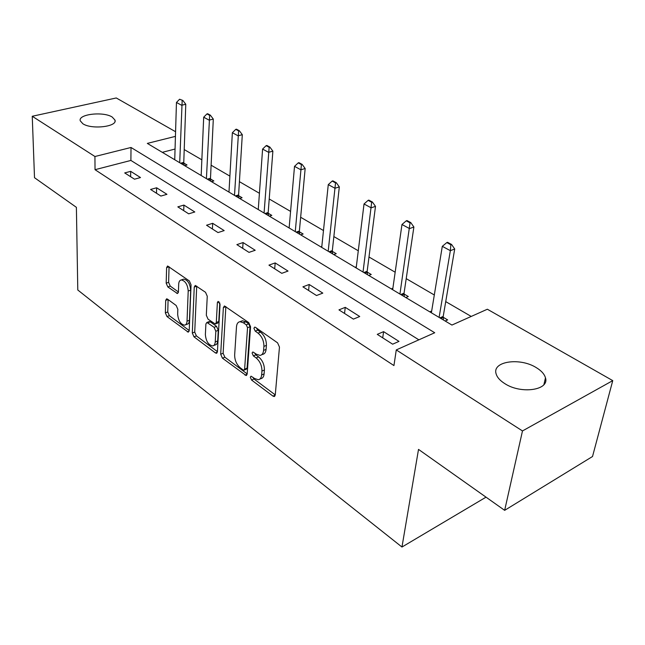<?xml version="1.0" encoding="UTF-8"?>
<svg xmlns="http://www.w3.org/2000/svg" width="645" height="645" viewBox="0 0 645 645"><rect width="100%" height="100%" fill="white"/><g stroke="black" fill="none" stroke-linecap="round" stroke-linejoin="round"><path stroke-width="0.97" d="M250.308 377.212L251.558 380.042L272.972 396.111L274.181 396.53L275.254 395.062L279.47 347.075L277.584 342.85L255.484 327.346L254.719 327.104L253.92 328.24L255.202 331.127L258.008 333.11C261.951 336.448 263.918 340.874 263.91 346.389L263.587 350.404C263.265 353.404 262.088 355.072 260.04 355.411L256.404 354.218L252.848 351.952L252.09 353.033L253.356 355.895L256.121 357.911C260.008 361.289 261.951 365.667 261.943 371.052L261.628 374.971C261.33 377.825 260.201 379.421 258.25 379.744L254.557 378.486L251.034 376.172L250.308 377.212M252.88 377.236L254.009 379.002L275.27 394.909M256.484 328.039L257.71 330.143L260.516 332.119L258.008 333.11M254.654 352.952L255.839 354.887L258.605 356.895L256.121 357.911M112.198 117.043L114.995 120.099C117.624 126.702 91.614 129.766 82.866 123.759L80.254 120.817C77.868 114.149 103.369 111.238 112.198 117.043M536.188 367.577C541.316 370.665 544.412 374.084 545.468 377.841C549.742 390.152 521.104 394.426 504.825 383.638C499.972 380.582 497.053 377.269 496.078 373.697C492.143 361.321 519.886 357.274 536.188 367.577M167.482 299.119L166.62 298.82L165.701 300.352L165.354 312.833L166.982 316.55L188.284 332.167L189.203 330.675L191.057 284.824L189.348 280.946L167.579 265.99L166.612 267.611L166.184 283.171L167.829 286.936L177.472 293.548L178.423 291.975L178.689 284.235C178.842 281.647 179.721 280.22 181.326 279.938C185.325 280.865 187.622 284.558 188.211 291.016L187.034 321.162C186.881 323.58 186.05 324.927 184.551 325.177C180.584 324.242 178.294 320.581 177.665 314.22L177.835 309.286L176.182 305.496L167.482 299.119M175.432 136.369L147.318 143.4L451.935 325.056L487.354 309.229L612.75 380.623L592.529 456.507L504.656 510.34L418.516 449.396L401.964 547.033L77.787 290L76.392 207.335L34.508 177.706L32.25 116.269L116.269 97.967L175.577 131.733M504.656 510.34L522.482 430.941L396.272 349.921L434.722 332.747L131.016 147.479L94.936 156.509L32.25 116.269M418.879 339.826L130.895 160.436L95.033 169.691L393.942 365.57L396.272 349.921M95.033 169.691L94.936 156.509M220.687 354.234L222.42 358.168L246.14 375.519L247.164 374.044L250.566 326.733L248.744 322.613L224.444 305.948L223.364 307.576L220.687 354.234L223.122 353.267L224.847 357.193L247.172 373.89M215.422 352.92L193.984 336.819L192.307 332.997L194.242 287.065L195.266 285.445L205.513 292.282L207.255 296.224L206.319 315.252L208.045 319.17L215.277 324.024L216.301 322.46L217.381 302.537L218.131 301.4L220.05 304.416L217.421 351.791L216.446 353.267L215.422 352.92L217.381 352.138M401.964 547.033L486.024 497.158M398.981 341.39L383.59 331.643L377.261 334.36L392.644 344.188L398.981 341.39M359.725 316.51L345.26 307.342L338.956 309.874L353.404 319.114L359.725 316.51M322.806 293.112L309.189 284.485L302.908 286.84L316.518 295.531L322.806 293.112M288.033 271.069L275.181 262.926L268.941 265.127L281.776 273.327L288.033 271.069M255.202 250.268L243.068 242.568L236.868 244.624L248.994 252.372L255.202 250.268M224.178 230.596L212.689 223.315L206.545 225.234L218.01 232.571L224.178 230.596M194.806 211.979L183.914 205.078L177.818 206.876L188.687 213.826L194.806 211.979M166.95 194.322L156.622 187.776L150.575 189.461L160.887 196.056L166.95 194.322M140.505 177.56L130.685 171.344L124.703 172.924L134.499 179.189L140.505 177.56M471.221 316.437L445.727 301.618M434.311 294.983L406.213 278.64M395.167 272.222L368.988 257M358.281 250.776L333.86 236.57M323.476 230.539L300.651 217.26M290.572 211.407L269.215 198.983M259.427 193.29L239.408 181.656M229.894 176.117L211.108 165.201M201.853 159.815L184.212 149.559M175.053 149.043L162.298 152.333M445.155 321.017L447.646 319.912L443.163 317.243M431.682 310.987L429.739 311.825M405.818 297.555L408.309 296.531L404.02 293.983M392.878 288.267L391.305 288.896M368.747 275.447L371.238 274.496L367.134 272.061M356.314 266.812L355.056 267.28M333.755 254.582L336.239 253.687L332.312 251.357M321.807 246.519L320.815 246.866M300.675 234.853L303.142 234.022L299.385 231.781M289.186 227.298L288.428 227.548M269.352 216.172L271.803 215.39L268.191 213.245M258.298 209.077L257.742 209.254M239.65 198.458L242.085 197.725L238.61 195.661M211.439 181.64L213.858 180.955L210.52 178.963M184.623 165.644L187.026 164.999L183.801 163.08M612.75 380.623L522.482 430.941M130.895 160.436L131.016 147.479M383.59 331.643L382.719 337.843M345.26 307.342L344.535 313.438M309.189 284.485L308.592 290.468M275.181 262.926L274.697 268.804M243.068 242.568L242.689 248.341M212.689 223.315L212.407 228.991M183.914 205.078L183.72 210.649M156.622 187.776L156.501 193.25M130.685 171.344L130.637 176.722M259.887 379.05L260.709 378.696C262.66 378.373 263.797 376.777 264.095 373.923L261.628 374.971M258.605 356.895C262.491 360.257 264.426 364.635 264.41 370.012L264.095 373.923M261.693 354.734L262.531 354.395C264.579 354.049 265.764 352.388 266.087 349.388L263.587 350.404M260.516 332.119C264.458 335.448 266.425 339.867 266.409 345.373L266.087 349.388M225.863 306.56L223.122 353.267M243.125 369.94L243.899 370.206L244.616 369.166L247.543 327.7L246.269 324.83L243.375 322.782L239.98 321.702C237.916 322.048 236.755 323.758 236.481 326.83L234.651 355.016C234.699 360.265 236.578 364.538 240.303 367.835L243.125 369.94M244.237 370.069L246.35 369.19L247.067 368.15L244.616 369.166M240.972 321.323L242.48 320.75L245.874 321.823L248.768 323.863L250.042 326.725L247.067 368.15M217.43 351.638L196.394 335.9L193.984 336.819M196.717 286.106L194.726 332.086L196.394 335.9M215.704 323.863L217.736 323.097L218.768 321.533L219.792 302.965M205.376 334.61C205.981 341.181 208.4 344.962 212.632 345.938C214.18 345.672 215.059 344.341 215.245 341.923L215.825 331.248L214.092 327.305L206.892 322.452L205.892 323.992L205.376 334.61M213.753 345.502L215.059 344.986C216.615 344.72 217.494 343.382 217.688 340.979L215.245 341.923M208.932 321.686L210.318 321.855L216.551 326.378L218.276 330.313L217.688 340.979M185.534 324.814L186.961 324.282C188.469 324.024 189.299 322.685 189.461 320.267L187.034 321.162M182.825 279.422L183.785 279.1C187.792 280.019 190.082 283.703 190.67 290.161L189.461 320.267M169.063 266.708L168.611 282.341L170.256 286.106L178.423 291.983M168.111 299.578L167.748 311.97L169.369 315.687L189.211 330.53M443.405 319.968L443.204 316.421L454.709 248.986L450.355 250.679L442.301 246.326L431.384 312.801M451.573 244.463L447.541 242.302L446.808 242.584L450.847 244.745L451.573 244.463L454.709 248.986M439.108 317.405L450.355 250.679L450.847 244.745M442.301 246.326L446.808 242.584M404.294 296.644L404.052 293.177L413.888 227.016L409.535 228.596L401.972 224.5L392.668 289.718M410.776 222.598L406.987 220.566L406.261 220.824L410.051 222.864L410.776 222.598L413.888 227.016M399.94 294.047L410.051 222.864M401.972 224.5L406.261 220.824M367.424 274.657L367.158 271.271L375.495 206.36L371.157 207.827L364.03 203.973L356.177 267.949M372.407 202.038L368.835 200.119L368.11 200.361L371.681 202.28L372.407 202.038L375.495 206.36M363.03 272.037L371.681 202.28M364.03 203.973L368.11 200.361M332.61 253.896L332.32 250.583L339.318 186.897L334.989 188.251L328.273 184.623L321.718 247.406M336.255 182.664L332.885 180.858L332.167 181.076L335.529 182.882L336.255 182.664L339.318 186.897M328.192 251.268L335.529 182.882M328.273 184.623L332.167 181.076M299.691 234.272L299.377 231.023L305.166 168.514L300.86 169.788L294.515 166.354L289.129 227.967M302.126 164.37L298.949 162.669L298.232 162.879L301.409 164.58L302.126 164.37L305.166 168.514M295.257 231.619L301.409 164.58M294.515 166.354L298.232 162.879M268.514 215.68L268.183 212.503L272.875 151.148L268.594 152.325L262.596 149.076L258.258 209.561M269.868 147.084L266.861 145.472L266.143 145.665L269.159 147.278L269.868 147.084L272.875 151.148M264.071 213.027L269.159 147.278M262.596 149.076L266.143 145.665M238.948 198.039L238.594 194.935L242.302 134.692L238.053 135.797L232.361 132.717L228.983 192.097M239.327 130.709L236.473 129.185L235.764 129.363L238.618 130.895L239.327 130.709L242.302 134.692M234.498 195.387L238.618 130.895M232.361 132.717L235.764 129.363M210.859 181.293L210.488 178.246L213.31 119.091L209.085 120.123L203.691 117.205L201.176 175.521M210.367 115.189L207.658 113.738L206.956 113.907L209.657 115.358L210.367 115.189L213.31 119.091M206.416 178.641L209.657 115.358M203.691 117.205L206.956 113.907M184.148 165.362L183.769 162.379L185.776 104.272L181.584 105.248L176.456 102.466L174.731 159.742M182.866 100.451L179.592 99.233L182.866 100.451L185.776 104.272M179.713 162.717L182.164 100.612M176.456 102.466L179.592 99.233M254.009 379.002L251.558 380.042M257.71 330.143L255.202 331.127M255.839 354.887L253.356 355.895M264.41 370.012L261.943 371.052M266.409 345.373L263.91 346.389M275.246 395.111L272.972 396.111M225.855 306.657L223.364 307.576M247.14 374.245L245.019 375.132M224.847 357.193L222.42 358.168M250.042 326.725L247.543 327.7M248.768 323.863L246.269 324.83M245.874 321.823L243.375 322.782M194.726 332.086L192.307 332.997M196.709 286.203L194.242 287.065M218.768 321.533L216.301 322.46M219.139 301.9L217.381 302.537M218.276 330.313L215.825 331.248M216.551 326.378L214.092 327.305M210.318 321.855L207.867 322.774M190.67 290.161L188.211 291.016M178.326 292.653L176.585 293.257M170.256 286.106L167.829 286.936M168.611 282.341L166.184 283.171M169.063 266.804L166.612 267.611M189.146 331.159L187.34 331.836M169.369 315.687L166.982 316.55M167.748 311.97L165.354 312.833M168.047 299.53L165.701 300.352M443.204 316.421L439.89 317.872M443.171 317.396L440.817 318.428M404.052 293.177L400.739 294.531M404.036 294.128L401.682 295.088M367.158 271.271L363.853 272.529M367.15 272.198L364.804 273.093M332.32 250.583L329.031 251.76M332.328 251.494L329.99 252.332M299.377 231.023L296.103 232.127M299.393 231.918L297.071 232.7M268.183 212.503L264.926 213.535M268.207 213.374L265.893 214.116M238.594 194.935L235.352 195.903M238.626 195.79L236.328 196.483M210.488 178.246L207.279 179.157M210.536 179.092L208.254 179.737M183.769 162.379L180.584 163.233M183.817 163.209L181.551 163.814M114.995 120.099L114.995 121.349M545.468 377.841L543.904 384.63M274.73 396.288L274.181 396.53M246.624 375.317L246.14 375.519M242.48 320.75L239.98 321.702M209.343 321.533L206.892 322.452M216.873 353.097L216.446 353.267M183.785 279.1L181.326 279.938"/></g></svg>
